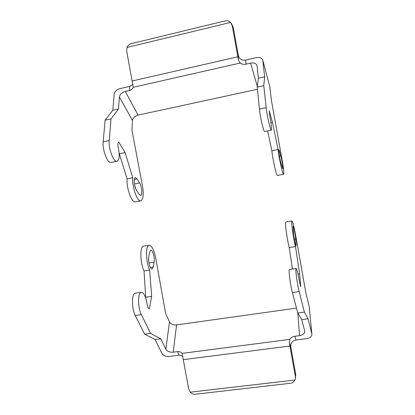 <?xml version="1.0" encoding="UTF-8"?>
<svg xmlns="http://www.w3.org/2000/svg" width="415" height="415" viewBox="0 0 415 415"><rect width="100%" height="100%" fill="white"/><g stroke="black" fill="none" stroke-linecap="round" stroke-linejoin="round"><path stroke-width="0.62" d="M296.009 340.025L294.961 336.259C292.663 336.622 290.951 337.66 289.826 339.371L289.302 342.448L295.381 376.53L295.371 378.708L295.75 374.615L290.78 346.831C290.51 342.998 292.253 340.731 296.009 340.025L306.695 338.64C310.083 338.018 311.821 336.565 311.909 334.288L309.128 306.166L311.909 334.288M295.371 378.708L294.946 380.026C294.012 381.893 292.471 382.983 290.339 383.289L195.512 394.214C193.494 394.385 191.746 393.711 190.272 392.18L188.711 389.042L182.092 353.378C181.122 351.998 179.576 351.417 177.454 351.635L179.104 355.167L182.818 356.06M173.226 352.185L176.572 324.919C173.211 325.158 170.856 324.177 169.502 321.978L165.632 313.512L156.019 259.764C154.432 250.65 152.144 245.805 149.161 245.218C145.426 245.166 145.681 261.73 149.675 270.035L151.646 296.357L149.384 308.89C148.404 308.729 147.667 307.173 147.164 304.221C145.904 296.673 143.964 292.684 141.354 292.253C137.723 292.139 137.635 307.634 141.333 314.612L150.593 333.38L160.807 338.801L165.829 349.217C167.25 351.422 169.719 352.413 173.226 352.185L177.454 351.635M294.961 336.259L299.557 335.657C302.909 335.04 304.636 333.593 304.74 331.326L301.726 319.623L297.794 312.993L292.399 292.617C290.308 284.996 288.316 268.977 289.488 269.511L296.139 268.489C296.943 269.242 298.043 273.589 299.433 281.536L300.73 286.599L299.635 273.931L295.49 246.567C293.218 237.525 290.889 220.438 291.968 220.982C292.902 221.973 294.214 227.244 295.905 236.799L305.943 293.203L309.128 306.166M176.572 324.919L296.497 308.106M292.43 269.055L289.245 247.573C286.895 238.563 284.659 221.496 285.857 222.02L291.968 220.982M160.807 338.801L155.106 339.579L161.943 353.502C163.37 355.681 165.829 356.656 169.304 356.438L179.104 355.167M311.836 333.883L308.029 318.767L304.397 312.075L299.189 291.626C297.176 283.974 295.081 267.94 296.139 268.489M301.726 319.623L308.029 318.767M296.097 243.875L296.04 245.805C295.589 246.204 293.732 237.017 293.436 232.914L293.104 226.279C293.555 225.936 295.371 234.9 295.682 238.988L296.097 243.875L295.34 243.999M183.337 359.639L289.898 346.027M190.272 392.18L294.946 380.026M299.557 335.657L297.794 312.998L304.397 312.075M298.012 274.175L299.635 273.931M289.245 247.573L295.49 246.567M154.121 262.124L153.254 266.985L152.087 269.003C150.23 269.61 147.839 260.978 148.757 256.88L149.67 252.04L150.78 250.172C152.632 249.602 154.971 258.042 154.121 262.124L148.949 262.97M148.767 261.844L148.606 258.13M149.675 270.035L144.026 270.943L145.769 298.032M151.646 296.357L145.914 297.223M141.354 292.253L135.378 293.172C131.654 293.073 131.482 308.542 135.243 315.499L144.648 334.205L155.106 339.579M150.593 333.38L144.648 334.205M149.161 245.218L143.621 246.157C139.788 246.121 139.969 262.669 144.026 270.943M132.919 84.328L129.745 86.398L129.49 90.47C131.571 89.941 132.826 88.877 133.257 87.285L126.668 50.993L127.011 47.44C127.851 45.458 129.262 44.198 131.239 43.653L225.023 20.921C227.161 20.47 229.002 20.973 230.558 22.441L232.208 25.642L238.521 60.388L240.088 63.059C241.748 64.242 243.73 64.6 246.033 64.143L245.67 60.045C241.872 60.72 239.429 59.195 238.329 55.47L233.194 27.11L231.269 23.307M245.67 60.045L256.268 57.633C259.681 57.057 261.844 57.872 262.752 60.082L269.817 86.777L271.431 100.643L281.692 157.477C283.481 167.344 284.104 172.951 283.559 174.295L277.448 175.431C276.52 176.287 272.837 160.107 271.856 150.676L278.086 149.462L272.489 122.524L269.19 110.712L269.776 116.159C271.291 124.422 271.789 129.086 271.275 130.16L264.651 131.493C263.738 132.349 260.179 117.186 259.437 109.098L257.222 87.093L258.389 78.202L257.041 65.544C256.112 63.355 253.964 62.541 250.587 63.111L246.033 64.143M129.49 90.47L125.299 91.414C121.906 92.431 119.94 94.283 119.406 96.965L132.489 120.5C132.956 117.865 134.818 116.076 138.071 115.121L125.299 91.414M257.445 89.282L138.071 115.121M132.489 120.5L131.934 130.16L142.153 184.229C143.948 193.618 143.507 199.153 140.83 200.834C137.396 202.115 132.006 187.061 132.701 177.765L125.18 152.596L118.716 142.06C117.813 142.589 117.668 144.379 118.275 147.439C119.831 155.257 119.411 159.863 117.02 161.264C113.689 162.566 108.331 148.586 109.218 140.586L111.033 118.851L118.503 109L119.406 96.965M136.519 190.278C134.18 186.875 133.355 177.62 135.368 177.558L137.064 178.886L139.575 182.948C141.847 186.371 142.641 195.408 140.659 195.507L139.066 194.287L136.519 190.278M118.503 109L112.844 110.25L114.172 94.101C114.716 91.445 116.672 89.614 120.039 88.603L129.745 86.398M269.817 86.777L262.752 60.082M258.389 78.202L264.651 76.822L262.835 60.528M119.157 153.244L127.073 178.86C126.31 188.151 131.768 203.163 135.295 201.861L140.83 200.834M112.844 110.25L105.135 120.132L103.164 141.852C102.22 149.851 107.641 163.785 111.064 162.462L117.02 161.264M135.97 189.276L134.605 184.934M237.821 56.777L132.193 80.972M230.558 22.441L127.011 47.44M111.033 118.851L105.135 120.132M125.18 152.596L119.479 153.757M132.701 177.765L127.073 178.86M271.856 150.676L267.67 130.886M279.497 151.262L280.773 155.791C281.894 159.625 283.346 168.993 282.786 168.812L280.882 162.856C279.746 159.028 278.252 149.41 278.828 149.649L279.497 151.262L278.776 151.402M270.907 122.845L272.489 122.524M271.275 130.16C270.481 130.995 267.011 115.775 266.186 107.682L263.784 85.666L264.651 76.822M257.222 87.093L263.784 85.666M283.559 174.295C282.745 175.13 279.139 158.898 278.086 149.462M295.75 374.615L295.381 376.53M289.302 342.448L290.972 348.211M169.502 321.978L165.829 349.217M182.092 353.378L289.826 339.371M294.323 239.211L295.682 238.988M292.399 292.617L299.189 291.626M153.254 266.985L150.38 267.452M141.333 314.612L135.243 315.499M232.208 25.642L233.194 27.11M238.023 54.08L238.521 60.388M250.587 63.111L257.316 86.393M240.088 63.059L133.257 87.285M137.064 178.886L134.32 179.42M139.575 182.948L134.429 183.938M109.218 140.586L103.164 141.852M279.42 156.05L280.773 155.791M259.437 109.098L266.186 107.682"/></g></svg>
